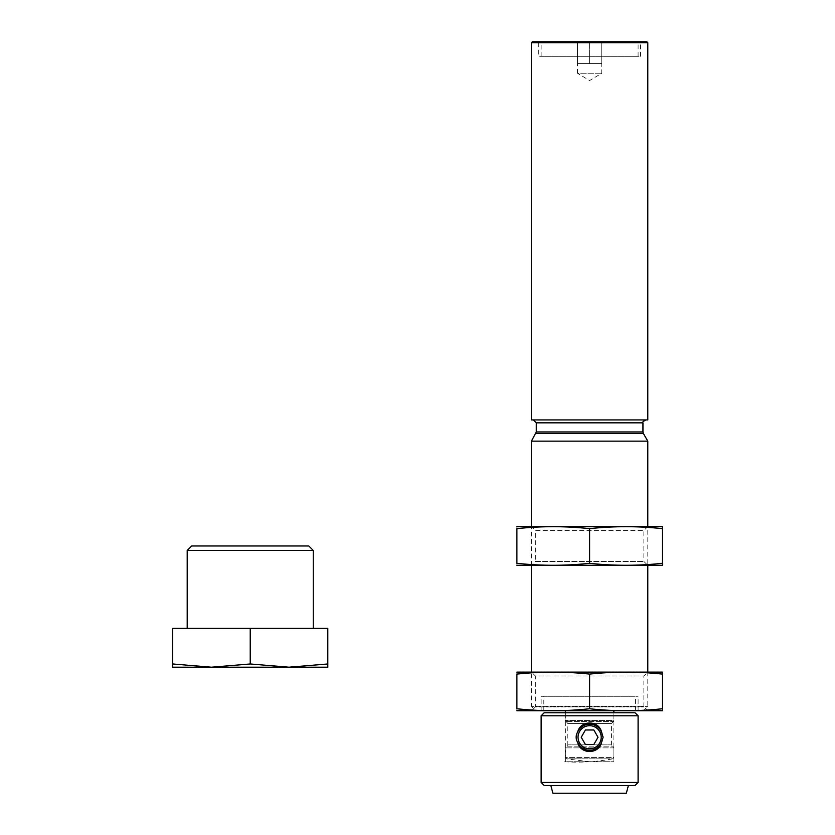 <?xml version="1.0" encoding="UTF-8"?>
<svg xmlns="http://www.w3.org/2000/svg" width="835" height="835" viewBox="0 0 835 835"><rect width="100%" height="100%" fill="white"/><g stroke="black" fill="none" stroke-linecap="round" stroke-linejoin="round"><path stroke-width="0.63" stroke-dasharray="4.17 3.13" d="M187.197 628.4L313.261 628.4L187.197 628.4M172.657 663.971L211.443 667.196L172.657 667.196L172.657 628.4L327.8 628.4L327.8 667.196L289.014 667.196L327.8 663.971M313.261 550.442L187.197 550.442M308.804 545.986L191.664 545.986M250.229 663.971L289.014 667.196L211.443 667.196L250.229 663.971L250.229 628.4M589.844 41.75L603.486 41.75L589.844 41.75M577.726 41.75L589.385 41.75L577.726 41.75M541.132 41.75L638.097 41.75L541.132 41.75L541.132 56.3L638.097 56.3L541.132 56.3M577.496 41.75L577.496 63.564L577.496 41.75M601.743 41.75L601.743 63.564L601.743 41.75M589.614 761.739L566.568 758.858L565.378 757.428L613.861 757.428L612.671 758.858L566.568 758.858L612.671 758.858C596.806 761.802 580.816 762.762 564.71 761.739M613.861 761.739L613.861 712.766L613.861 720.501L565.378 720.501L613.861 720.501L613.433 721.534L565.806 721.534L613.433 721.534L611.439 723.528L611.439 744.862L613.861 747.889L565.378 747.889L613.861 747.889L613.861 757.428L565.378 757.428L565.806 746.866L613.433 746.866L565.806 746.866L567.8 744.862L611.439 744.862L567.8 744.862L567.8 723.528L611.439 723.528L567.8 723.528L565.378 720.501L565.378 712.766L613.861 712.766L565.378 712.766L565.378 761.739L613.861 761.739L565.378 761.739M565.378 710.825L613.861 710.825L565.378 710.825M543.804 710.825L635.435 710.825L543.804 710.825L543.804 696.286L635.435 696.286L543.804 696.286M541.132 696.286L638.097 696.286L541.132 696.286L541.132 710.825L638.097 710.825L541.132 710.825M535.893 710.825L643.336 710.825L535.893 710.825L531.436 706.368L647.803 706.368L531.436 706.368L531.436 672.039L647.803 672.039L531.436 672.039L535.371 675.974L643.858 675.974L535.371 675.974L535.371 706.89L643.858 706.89L535.371 706.89L531.436 710.825L647.803 710.825L531.436 710.825M647.803 441.141L531.436 441.141M531.436 565.378L531.436 526.593L647.803 526.593L531.436 526.593L535.371 530.528L643.858 530.528L535.371 530.528L535.371 561.444L643.858 561.444L535.371 561.444L531.436 565.378L647.803 565.378L531.436 565.378M533.377 419.921L645.862 419.921L533.377 419.921M647.803 419.921L531.436 419.921M647.803 42.721L531.436 42.721M646.833 41.75L532.406 41.75M538.711 41.75L640.528 41.75L538.711 41.75L538.711 56.3L640.528 56.3L538.711 56.3M577.496 63.564L589.614 63.564L589.614 41.75L589.614 63.564L601.743 63.564L577.496 63.564L601.743 63.564L577.496 63.564L577.496 73.261L601.743 73.261L577.496 73.261L589.614 80.546L601.743 73.261L601.743 63.564M661.863 710.825L517.376 710.825M516.896 708.758C541.132 711.368 565.378 711.368 589.614 708.758C613.861 711.368 638.097 711.368 662.343 708.758C662.343 711.368 662.343 711.368 662.343 708.758L662.343 674.106C662.343 671.497 662.343 671.497 662.343 674.106C638.097 671.497 613.861 671.497 589.614 674.106C565.378 671.497 541.132 671.497 516.896 674.106C516.896 671.497 516.896 671.497 516.896 674.106L516.896 708.758C516.896 711.368 516.896 711.368 516.896 708.758M661.863 672.039L517.376 672.039M643.336 710.825L647.803 706.368L647.803 672.039L643.858 675.974L643.858 706.89L647.803 710.825M589.614 674.106L589.614 708.758M661.863 565.378L517.376 565.378M516.896 563.301C541.132 565.921 565.378 565.921 589.614 563.301C613.861 565.921 638.097 565.921 662.343 563.301C662.343 565.921 662.343 565.921 662.343 563.301L662.343 528.659C662.343 526.05 662.343 526.05 662.343 528.659C638.097 526.05 613.861 526.05 589.614 528.659C565.378 526.05 541.132 526.05 516.896 528.659C516.896 526.05 516.896 526.05 516.896 528.659L516.896 563.301C516.896 565.921 516.896 565.921 516.896 563.301M661.863 526.593L517.376 526.593M643.858 561.444L647.803 565.378L647.803 526.593L643.858 530.528L643.858 561.444M589.614 528.659L589.614 563.301M583.822 726.836C587.683 721.617 591.556 721.617 595.418 726.836C603.434 733.788 603.434 740.728 595.418 747.669C591.545 752.878 587.683 752.878 583.822 747.669C575.795 740.728 575.795 733.788 583.822 726.836A11.92 11.92 0 0 0 583.822 747.669M541.132 782.458L638.097 782.458M541.132 715.793L638.097 715.793M595.418 747.669A11.92 11.92 0 0 0 595.418 726.836M544.159 712.766L635.07 712.766M544.159 785.495L635.07 785.495M628.4 785.495L550.829 785.495L628.4 785.495M552.906 793.25L626.323 793.25M593.821 729.978L585.418 729.978L581.223 737.253L585.418 744.528L593.821 744.528L598.017 737.253L593.821 729.978M643.336 433.417L535.893 433.417M642.95 431.956L536.289 431.956M642.95 422.834L536.289 422.834M577.496 42.762L575.753 41.75M601.743 42.762L603.486 41.75M635.435 710.825L635.435 696.286M638.097 710.825L638.097 696.286M640.528 56.3L640.528 41.75M638.097 56.3L638.097 41.75"/><path stroke-width="1.25" d="M327.8 663.971L289.014 667.196L327.8 667.196L327.8 628.4L172.657 628.4L172.657 667.196L211.443 667.196L172.657 663.971M187.197 628.4L187.197 550.442L313.261 550.442L313.261 628.4M187.197 550.442L191.664 545.986L308.804 545.986L313.261 550.442M250.229 663.971L211.443 667.196L289.014 667.196L250.229 663.971L250.229 628.4M565.378 712.766L565.378 710.825M531.436 526.593L531.436 441.141L647.803 441.141L647.803 526.593M531.436 672.039L531.436 565.378M533.377 419.921L536.289 422.834L536.289 431.956L531.436 441.141M531.436 419.921L647.803 419.921L647.803 42.721L531.436 42.721L531.436 419.921M531.436 42.721L532.406 41.75L646.833 41.75L647.803 42.721M516.896 710.742L662.343 710.742M662.343 708.758C662.343 711.368 662.343 711.368 662.343 708.758C638.097 711.368 613.861 711.368 589.614 708.758C565.378 711.368 541.132 711.368 516.896 708.758C516.896 711.368 516.896 711.368 516.896 708.758L516.896 674.106C516.896 671.497 516.896 671.497 516.896 674.106C541.132 671.497 565.378 671.497 589.614 674.106C613.861 671.497 638.097 671.497 662.343 674.106C662.343 671.497 662.343 671.497 662.343 674.106L662.343 708.758M516.896 672.123L662.343 672.123M589.614 674.106L589.614 708.758M516.896 565.295L662.343 565.295M662.343 563.301C662.343 565.921 662.343 565.921 662.343 563.301C638.097 565.921 613.861 565.921 589.614 563.301C565.378 565.921 541.132 565.921 516.896 563.301C516.896 565.921 516.896 565.921 516.896 563.301L516.896 528.659C516.896 526.05 516.896 526.05 516.896 528.659C541.132 526.05 565.378 526.05 589.614 528.659C613.861 526.05 638.097 526.05 662.343 528.659C662.343 526.05 662.343 526.05 662.343 528.659L662.343 563.301M516.896 526.676L662.343 526.676M589.614 528.659L589.614 563.301M638.097 782.458L541.132 782.458L541.132 715.793L638.097 715.793L638.097 782.458L635.07 785.495L544.159 785.495L541.132 782.458M601.534 731.909C598.664 720.031 580.607 720.031 577.705 731.909C575.639 735.468 575.639 739.027 577.705 742.586C580.555 754.433 598.622 754.496 601.534 742.586L603.1 737.253L601.534 731.909A13.057 13.057 0 0 0 577.705 731.909M601.534 742.586A13.057 13.057 0 0 1 577.705 742.586M638.097 715.793L635.07 712.766L544.159 712.766L541.132 715.793M628.4 785.495L626.323 793.25L552.906 793.25L550.829 785.495M601.19 737.253A11.575 11.575 0 0 1 583.832 747.273A11.575 11.575 0 0 1 583.832 727.233A11.575 11.575 0 0 1 601.19 737.253M581.223 737.253L585.418 744.528L593.821 744.528L598.017 737.253L593.821 729.978L585.418 729.978L581.223 737.253M535.893 433.417L643.336 433.417L647.803 441.141M536.289 431.956L642.95 431.956L643.336 433.417M536.289 422.834L642.95 422.834C642.125 422.353 643.096 421.383 645.862 419.921M613.861 712.766L613.861 710.825M647.803 672.039L647.803 565.378M642.95 431.956L642.95 422.834"/></g></svg>
